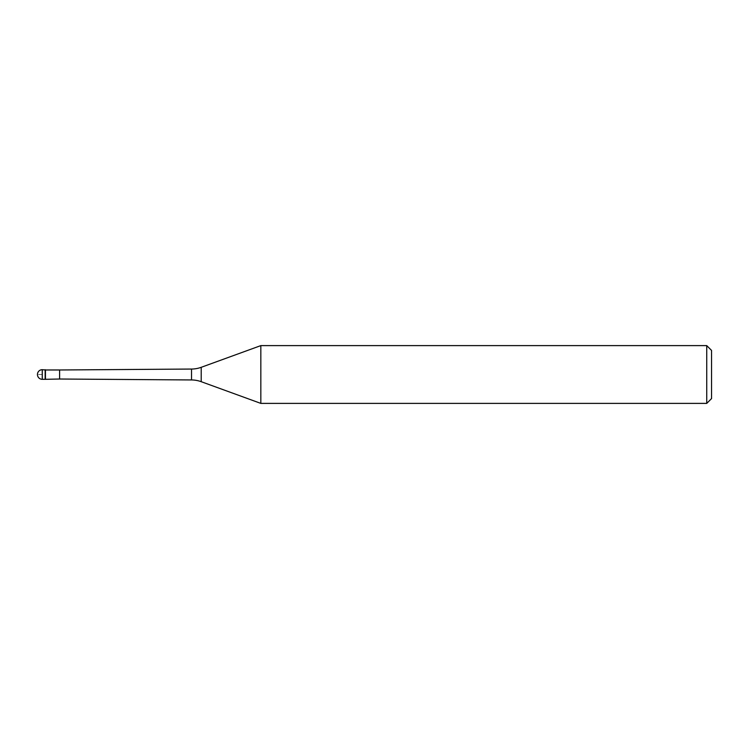 <?xml version="1.0" encoding="UTF-8"?>
<svg xmlns="http://www.w3.org/2000/svg" width="749" height="749" viewBox="0 0 749 749"><rect width="100%" height="100%" fill="white"/><g stroke="black" fill="none" stroke-linecap="round" stroke-linejoin="round"><path stroke-width="0.56" stroke-dasharray="3.75 2.81" d="M45.155 369.688L45.155 379.312L45.155 369.688M45.446 379.022L45.446 369.978M260.83 403.393L260.83 345.607M706.738 345.607L706.738 403.393M711.55 350.429L711.55 398.571M42.262 374.5L37.45 374.5L42.262 374.5M42.262 379.312L42.262 369.688M59.602 369.978L59.602 379.022M191.529 369.051L191.529 379.949M201.209 381.69L201.209 367.31"/><path stroke-width="1.12" d="M45.446 369.978L42.262 369.688L42.262 379.312L45.155 379.312L45.155 369.688L45.155 379.312L59.602 379.022L59.602 369.978L45.446 369.978L45.446 379.022M42.262 379.312A4.812 4.812 0 0 1 37.45 374.5A4.812 4.812 0 0 1 42.262 369.688M59.602 379.022L191.529 379.949L191.529 369.051L59.602 369.978M191.529 379.949A28.893 28.893 0 0 1 201.209 381.69L260.83 403.393L706.738 403.393L706.738 345.607L260.83 345.607L260.83 403.393M191.529 369.051A28.893 28.893 0 0 0 201.209 367.31L201.209 381.69M260.83 345.607L201.209 367.31M706.738 403.393L711.55 398.571L711.55 350.429L706.738 345.607"/></g></svg>
